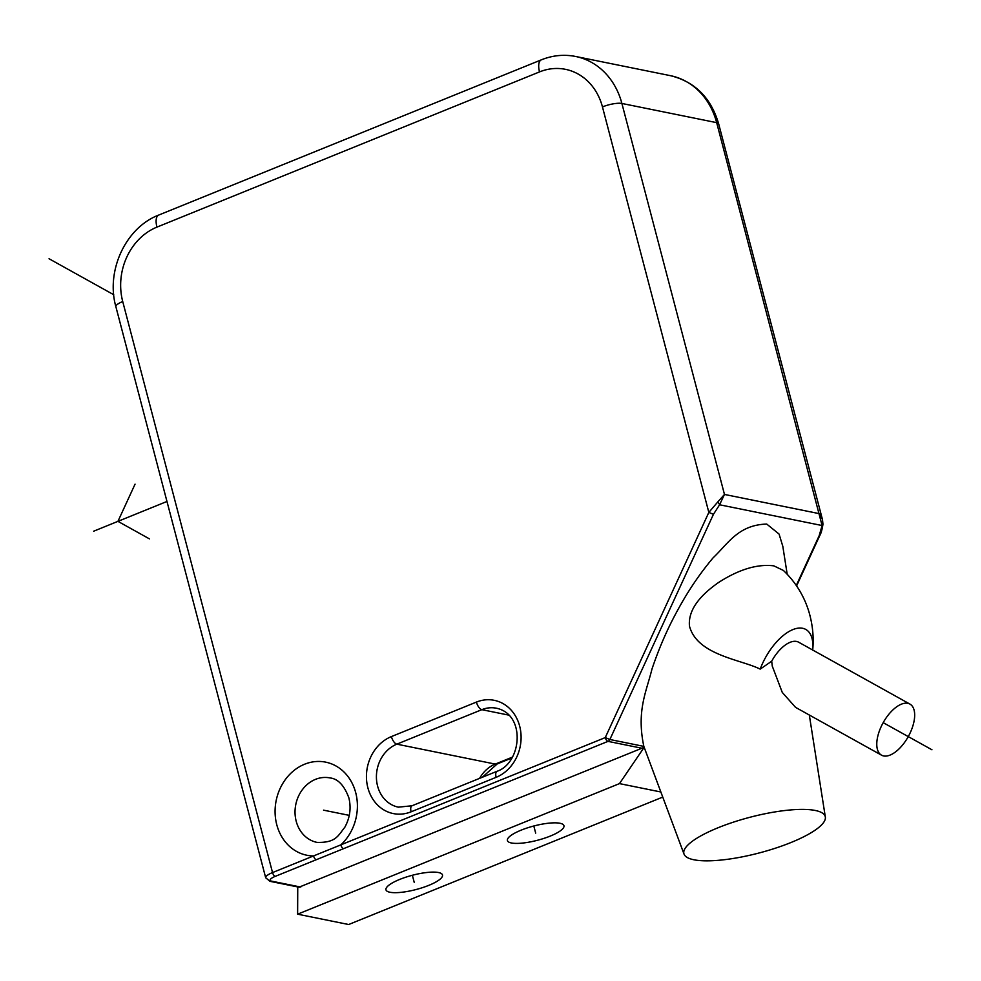 <?xml version="1.0" encoding="UTF-8"?>
<svg xmlns="http://www.w3.org/2000/svg" width="981" height="981" viewBox="0 0 981 981"><rect width="100%" height="100%" fill="white"/><g stroke="black" fill="none" stroke-linecap="round" stroke-linejoin="round"><path stroke-width="1.47" d="M511.395 842.973A29.222 7.37 -14.7 0 1 507.41 840.533A29.222 7.37 -14.7 0 1 527.214 827.939A29.222 7.37 -14.7 0 1 559.967 823.267A29.222 7.37 -14.7 0 1 563.952 825.708A29.222 7.37 -14.7 0 1 544.148 838.314A29.222 7.37 -14.7 0 1 511.395 842.973M662.751 797.087L348.66 924.519L297.623 914.182L619.477 783.611L660.851 791.986M389.935 892.244A29.222 7.37 -14.7 0 1 385.962 889.816A29.222 7.37 -14.7 0 1 405.766 877.21A29.222 7.37 -14.7 0 1 438.519 872.538A29.222 7.37 -14.7 0 1 442.492 874.978A29.222 7.37 -14.7 0 1 422.688 887.584A29.222 7.37 -14.7 0 1 389.935 892.244M299.009 887.204L644.174 747.301L619.477 783.611M297.623 914.182L297.746 886.947M343.534 848.663A3.654 1.619 67.9 0 1 340.824 844.874A47.493 40.883 101.4 0 0 355.711 792.673A47.493 40.883 101.4 0 0 304.576 764.236A47.493 40.883 101.4 0 0 276.765 824.702A47.493 40.883 101.4 0 0 313.552 855.935L605.265 737.589L708.834 512.401L602.457 106.904A58.455 50.313 -78.6 0 0 539.525 71.907L156.948 227.114A58.455 50.313 -78.6 0 0 122.723 301.535L272.534 872.575L313.552 855.935A3.654 1.619 67.9 0 0 316.274 859.724L607.987 741.366A3.654 1.619 -112.1 0 1 605.265 737.589L609.875 739.502L643.83 746.382L644.174 747.301L643.83 746.382C636.375 710.82 646.32 691.997 651.973 669.067C659.195 647.619 667.951 627.656 678.227 609.176C688.355 590.537 700.017 573.382 713.212 557.699C728.123 543.658 738.153 524.933 766.737 524.062L779.073 534.069L782.813 546.331L787.203 574.277M642.616 748.38L607.987 741.366A3.654 3.139 101.4 0 0 609.875 739.502L713.445 514.314L708.834 512.401L717.663 502.088A3.654 1.41 42.8 0 1 719.588 504.774L724.468 494.436L621.893 103.459L716.67 122.65L822.09 525.534L819.16 535.724L796.278 585.461M717.663 502.088L724.468 494.436L819.245 513.639L822.458 519.538L718.668 123.876A14.617 3.691 165.3 0 0 716.67 122.65A73.06 62.894 101.4 0 0 670.452 75.672C694.977 81.779 711.053 97.842 718.668 123.876M684.039 854.108A73.06 18.431 -14.7 0 0 693.849 859.761A73.06 18.431 165.3 0 0 774.867 848.369A73.06 18.431 165.3 0 0 825.34 817.038A73.06 18.431 165.3 0 0 815.297 810.478A73.06 18.431 -14.7 0 0 732.549 822.434A73.06 18.431 -14.7 0 0 684.039 854.108L644.088 747.081M812.685 650.17C813.948 637.527 812.709 624.738 808.933 611.825C804.064 595.823 795.542 582.027 783.378 570.439L773.825 565.853C757.577 563.842 739.343 569.262 719.11 582.125C698.006 596.669 688.122 611.31 689.459 626.037C697.074 655.234 741.035 659.465 760.189 669.128L771.691 661.219L772.28 666.136L782.286 692.451L795.53 707.35L881.527 755.174A29.222 14.347 119.1 0 0 910.307 732.586A29.222 14.347 119.1 0 0 909.927 704.088A29.222 14.347 119.1 0 0 881.146 726.676A29.222 14.347 119.1 0 0 881.527 755.174M909.927 704.088L798.681 642.224A29.222 14.347 119.1 0 0 771.691 661.219M812.697 650.011A43.838 21.521 119.1 0 0 793.739 629.262A43.838 21.521 119.1 0 0 760.189 669.128M822.47 519.538L822.961 524.222A3.654 2.22 -176.4 0 1 822.09 525.534L719.588 504.774L713.445 514.314M349.273 815.37L323.534 810.159M414.227 882.397L412.363 875.26M535.687 833.127L533.811 825.99M166.966 501.463L93.649 531.212M135.059 484.148L117.941 521.352L149.406 538.863M49.05 258.751L113.722 294.717M883.182 722.654L931.95 749.778M476.41 702.089A40.184 34.593 101.4 0 1 519.672 726.148A40.184 34.593 101.4 0 1 496.141 777.32L411.125 811.802A40.184 34.593 101.4 0 1 367.863 787.743A40.184 34.593 101.4 0 1 391.394 736.584L476.41 702.089A7.308 3.225 67.9 0 0 481.843 709.668A32.876 28.302 101.4 0 1 496.447 708.221C526.147 714.45 521.745 762.997 497.036 771.287L412.02 805.769L398.372 807.155A32.876 28.302 101.4 0 1 376.422 777.761A32.876 28.302 101.4 0 1 396.827 744.162L481.843 709.668L508.808 715.124M496.141 777.32A7.308 3.225 -112.1 0 1 497.036 771.287M411.125 811.802A7.308 3.225 -112.1 0 1 412.02 805.769M391.394 736.584A7.308 3.225 67.9 0 0 396.827 744.162L495.258 764.089A32.876 28.302 -78.6 0 0 479.611 778.35M512.511 757.087L495.258 764.089A14.617 6.462 -112.1 0 0 497.159 763.954L482.345 777.246M300.775 887.069L271.614 881.159A10.963 2.759 -14.7 0 1 275.256 876.364L316.274 859.724M317.01 842.385A32.876 28.302 101.4 0 1 296.201 821.244A32.876 28.302 101.4 0 1 330.057 777.933C337.991 778.816 344.27 785.45 348.868 797.86C351.333 808.037 349.959 817.86 344.785 827.314C337.918 835.849 335.882 842.887 317.01 842.385M822.961 524.222C822.127 529.691 821.036 533.517 819.699 535.7L819.16 535.724M602.457 106.904A14.617 3.691 -14.7 0 1 621.893 103.459A73.06 62.894 -78.6 0 0 575.675 56.481L670.452 75.672M539.525 71.907A14.617 6.462 -112.1 0 1 541.328 59.841L158.75 215.047C125.568 227.666 105.703 270.964 115.881 306.722L265.692 877.762A14.617 3.691 -14.7 0 1 272.534 872.575A3.654 1.619 67.9 0 0 275.256 876.364M156.948 227.114A14.617 6.462 -112.1 0 1 158.75 215.047M122.723 301.535A14.617 3.691 165.3 0 0 115.881 306.722M299.266 887.253L269.983 881.33A3.654 3.139 -78.6 0 0 271.614 881.159M819.699 535.7L796.597 585.927M575.675 56.481C564.038 54.2 552.585 55.328 541.328 59.841M269.983 881.33L265.692 877.762M825.34 817.038L809.313 715.014M512.033 757.921L497.159 763.954"/></g></svg>
